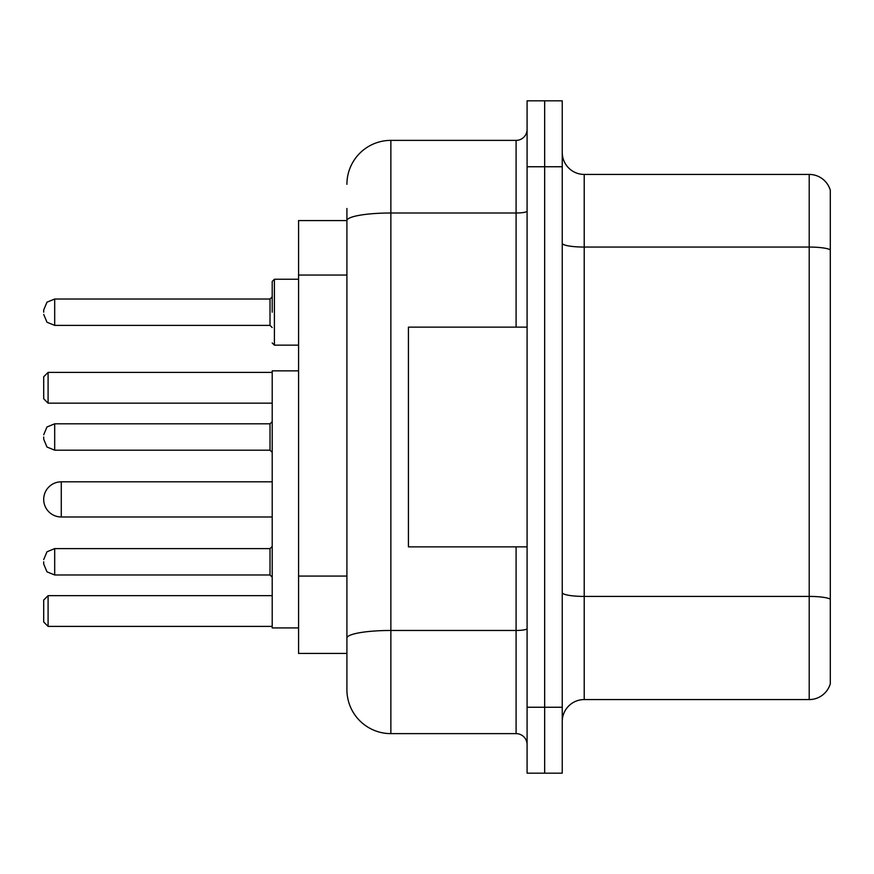 <?xml version="1.0" encoding="UTF-8"?>
<svg xmlns="http://www.w3.org/2000/svg" width="874" height="874" viewBox="0 0 874 874"><rect width="100%" height="100%" fill="white"/><g stroke="black" fill="none" stroke-linecap="round" stroke-linejoin="round"><path stroke-width="1.31" d="M346.912 220.576L298.58 220.576L298.58 653.424L346.912 653.424L346.912 689.673L346.912 208.493M527.088 707.252L527.088 773.173L544.666 773.173L544.666 707.252L544.666 773.173L562.244 773.173L562.244 707.252L544.666 707.252L544.666 166.748L544.666 707.252L527.088 707.252L527.088 166.748L544.666 166.748L544.666 100.827L544.666 166.748L562.244 166.748L562.244 707.252M562.244 166.748L562.244 100.827L527.088 100.827L527.088 166.748M346.912 184.327A43.94 43.94 0 0 1 390.864 140.375L390.864 733.625L516.097 733.625L516.097 546.862M390.864 140.375L516.097 140.375A10.991 10.991 0 0 0 527.088 129.396M346.912 262.965L346.912 220.63A43.94 7.626 180 0 1 390.864 213.005L516.097 213.005L516.097 140.375M346.912 645.733L346.912 588.147M527.088 744.604A10.991 10.991 0 0 0 516.097 733.625M390.864 733.625A43.94 43.94 0 0 1 346.912 689.673M830.3 599.466L830.3 683.741A21.97 21.97 0 0 1 809.204 699.571L584.214 699.571A21.97 21.97 0 0 0 562.244 721.542M830.3 190.259A21.97 21.97 0 0 0 809.204 174.429A21.97 21.97 0 0 1 830.3 190.259L830.3 683.741M830.3 249.811A21.97 3.813 180 0 0 809.204 247.058L809.204 174.429L584.214 174.429A21.97 21.97 0 0 1 562.244 152.458A21.97 21.97 0 0 0 584.214 174.429L584.214 699.571M272.207 481.825L61.278 481.825A17.578 17.578 0 0 0 43.7 499.404A17.578 17.578 0 0 1 61.278 481.825A17.578 17.578 0 0 0 43.7 499.404A17.578 17.578 0 0 1 61.278 481.825L61.278 516.982A17.578 17.578 0 0 1 43.7 499.404M298.58 370.86L272.207 370.86L272.207 627.936L298.58 627.936M48.092 626.396L43.7 622.004L43.7 600.034L48.092 595.642L48.092 626.396L272.207 626.396M48.092 595.642L272.207 595.642M48.092 403.165L43.7 398.773L43.7 376.792L48.092 372.4L48.092 403.165L272.207 403.165M48.092 372.4L272.207 372.4M527.088 327.138L408.431 327.138L408.431 546.862L527.088 546.862M43.7 561.796L43.7 564.003L43.7 561.796M43.7 437L43.7 439.196L43.7 437M272.207 312.204L272.207 281.439L272.207 312.204M43.7 312.204L43.7 309.997L43.7 312.204M346.912 275.048L298.58 275.048M346.912 576.064L298.58 576.064M527.088 628.57A10.991 1.912 0 0 1 516.097 630.471L390.864 630.471A43.94 7.626 180 0 0 346.912 638.107M516.097 327.138L516.097 213.005A10.991 1.912 0 0 0 527.088 211.093M830.3 599.16A21.97 3.813 180 0 0 809.204 596.418L809.204 247.058L584.214 247.058A21.97 3.813 0 0 1 562.244 243.245M809.204 699.571L809.204 596.418L584.214 596.418A21.97 3.813 0 0 1 562.244 592.605M270.011 548.621L54.691 548.621L46.977 551.778L43.7 559.6L46.977 551.778L54.691 548.621L46.977 551.778L43.7 559.6L46.977 551.778L54.691 548.621L46.977 551.778L43.7 559.6L46.977 551.778L54.691 548.621L46.977 551.778L43.7 559.6L46.977 551.778L54.691 548.621L54.691 574.983L270.011 574.983L270.011 548.621L272.207 546.425M270.011 423.814L54.691 423.814L54.691 450.186L270.011 450.186L270.011 423.814L272.207 421.618M298.58 279.243L274.403 279.243L274.403 345.154L272.207 342.958M270.011 299.017L54.691 299.017L54.691 325.379L270.011 325.379L270.011 299.017L272.207 296.821M272.207 516.982L61.278 516.982M54.691 574.983L46.977 571.825L43.7 564.003L46.977 571.825L54.691 574.983L46.977 571.825L43.7 564.003L46.977 571.825L54.691 574.983L46.977 571.825L43.7 564.003L46.977 571.825L54.691 574.983L46.977 571.825L43.7 564.003L46.977 571.825L54.691 574.983M270.011 574.983L272.207 577.179M54.691 450.186L46.977 447.029L43.7 439.196M54.691 423.814L46.977 426.971L43.7 434.804M270.011 450.186L272.207 452.382M54.691 325.379L46.977 322.222L43.7 314.4M274.403 345.154L298.58 345.154M54.691 299.017L46.977 302.175L43.7 309.997M270.011 325.379L272.207 327.575M274.403 279.243L272.207 281.439"/></g></svg>
